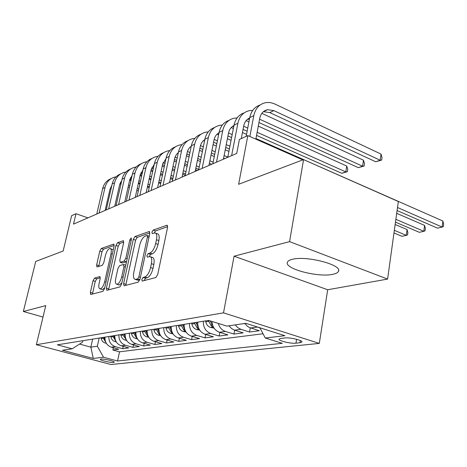 <?xml version="1.0" encoding="UTF-8"?>
<svg xmlns="http://www.w3.org/2000/svg" width="467" height="467" viewBox="0 0 467 467"><rect width="100%" height="100%" fill="white"/><g stroke="black" fill="none" stroke-linecap="round" stroke-linejoin="round"><path stroke-width="0.7" d="M141.828 279.482L142.19 281.081L155.844 277.532L157.712 274.532L167.565 227.371L167.034 225.211L153.182 230.079L151.933 232.14L152.277 233.623L154.869 232.875C156.684 233.249 157.216 235.537 156.474 239.74L155.663 243.576C154.355 248.637 152.429 251.795 149.884 253.05L148.167 253.587L146.918 255.642L147.268 257.177L149.755 256.541C151.623 256.943 152.172 259.319 151.407 263.674L150.584 267.568C149.265 272.693 147.333 275.828 144.793 276.984L143.077 277.445L141.828 279.482M150.572 256.821L152.154 257.358C154.028 257.761 154.589 260.137 153.83 264.485L153.007 268.373C151.693 273.493 149.761 276.622 147.21 277.772L145.488 278.227L144.18 280.574M155.709 233.179L157.245 233.722C159.06 234.095 159.603 236.378 158.868 240.581L158.062 244.416C156.76 249.466 154.828 252.618 152.277 253.867L150.555 254.404L149.277 256.593M332.796 274.316C335.989 273.668 337.88 272.664 338.476 271.304C342.626 264.941 306.375 255.414 292.36 259.325C289.505 260.014 287.847 261 287.386 262.279C284.193 268.776 318.272 277.69 332.796 274.316M113.592 362.456L114.287 362.176C114.859 361.224 103.715 358.633 100.936 359.076L100.277 359.356C99.78 360.32 110.755 362.871 113.592 362.456M94.556 278.116L93.026 280.72L90.353 292.43L90.697 294.508L102.933 291.332L104.526 288.659L114.076 246.086L113.715 244.101L101.316 248.462L99.792 251.083L96.622 264.976L96.955 266.972L102.232 265.32L103.791 262.67L105.379 255.659C106.575 251.339 108.122 248.934 110.014 248.444C111.286 248.736 111.607 250.516 110.977 253.779L104.696 281.724C103.505 286.049 101.975 288.437 100.107 288.892C98.794 288.553 98.467 286.685 99.127 283.288L100.171 278.647L99.821 276.592L94.556 278.116L96.774 278.817L95.245 281.42L92.454 294.07M289.587 241.632L234.09 256.196L327.682 289.75L387.598 279.085L289.587 241.632L303.556 159.597L238.631 184.29L247.849 135.599L239.419 139.435L236.734 153.415L73.5 224.119L75.981 213.711L71.62 215.69L63.156 251.018L35.726 261.45L23.35 311.495L43.011 317.052M234.09 256.196L223.512 312.855L36.35 344.716L45.772 305.611L23.35 311.495M123.609 283.592L124.064 285.804L138.214 282.132L139.989 279.237L149.761 233.599L149.282 231.498L134.975 236.53L133.288 239.361L123.609 283.592L125.962 284.339L125.839 285.36M119.931 286.901L106.785 290.311L106.388 288.168L115.95 245.426L117.556 242.706L123.265 240.715L123.656 242.729L119.791 260.195L120.2 262.279L124.123 261.082L125.792 258.298L129.832 239.904L131.139 237.913L131.431 239.343L121.607 284.123L119.931 286.901M303.556 159.597L398.333 201.528L387.598 279.085M113.358 347.757L112.862 350.011L118.723 349.24L111.339 347.197L115.279 346.654C110.848 344.996 108.706 341.616 108.858 336.503M123.218 346.351L122.71 348.715L128.816 347.909L121.321 345.819L125.436 345.253C120.935 343.56 118.758 340.099 118.898 334.88M133.498 344.879L132.972 347.36L139.341 346.526L131.735 344.383L136.031 343.794C131.46 342.054 129.242 338.522 129.377 333.193M144.227 343.344L143.678 345.954L150.333 345.078L142.61 342.883L147.093 342.264C142.458 340.484 140.199 336.87 140.328 331.424M155.429 341.733L154.863 344.483L161.815 343.566L153.976 341.313L158.663 340.671C153.952 338.844 151.658 335.143 151.775 329.574M167.139 340.046L166.55 342.941L173.823 341.984L165.861 339.672L170.77 338.995C165.989 337.127 163.648 333.339 163.759 327.641M179.386 338.271L178.779 341.336L186.397 340.332L178.312 337.956L183.461 337.244C178.598 335.324 176.217 331.447 176.316 325.61M192.223 336.409L191.593 339.649L199.572 338.598L191.365 336.158L196.765 335.411C191.826 333.438 189.398 329.463 189.485 323.485M205.678 334.448L205.025 337.88L213.401 336.777L205.066 334.267L210.74 333.485C205.719 331.453 203.244 327.373 203.32 321.255M219.805 332.387L219.128 336.024L227.931 334.868L219.461 332.282L225.427 331.459C221.889 330.216 219.508 327.536 218.27 323.409M234.656 330.204L233.949 334.074L243.214 332.854L234.609 330.187L240.89 329.323L237.791 327.665L235.286 324.874M250.283 327.892L249.547 332.019L259.308 330.735L249.18 327.42L247.031 325.954L244.901 323.462M284.823 337.962L280.848 338.423L279.073 339.112C277.964 340.758 290.877 343.852 295.973 343.175L300.001 342.749L301.904 342.048C303.159 340.402 289.902 337.221 284.823 337.962M223.512 312.855L319.3 343.403L110.948 364.529L36.35 344.716M112.862 350.011L119.529 351.838L117.55 361.003L282.29 343.315L265.274 338.026L259.897 327.776M117.55 361.003L103.516 357.226L93.272 358.446L62.45 350.232L72.181 348.808L57.348 344.821L208.597 320.403L226.927 326.1L245.852 323.322L284.905 335.691L265.274 338.026M259.996 327.962L255.671 326.433M249.547 332.019L240.89 329.323M233.949 334.074L225.427 331.459M219.128 336.024L210.74 333.485M205.025 337.88L196.765 335.411M191.593 339.649L183.461 337.244M178.779 341.336L170.77 338.995M166.55 342.941L158.663 340.671M154.863 344.483L147.093 342.264M143.678 345.954L136.031 343.794M132.972 347.36L125.436 345.253M122.71 348.715L115.279 346.654M119.529 351.838L263.038 333.759M92.653 339.118L90.849 347.15L97.346 346.21L99.162 338.067M327.682 289.75L319.3 343.403M87.895 217.879L75.981 213.711M302.797 159.889L247.849 135.599M79.571 344.074L90.849 347.15L93.272 358.446M82.898 340.694L82.566 342.153L72.181 348.808M229.04 325.791L231.533 328.546L234.609 330.187M211.925 321.436C212.438 326.935 214.954 330.548 219.461 332.282M197.704 322.16C197.623 328.219 200.08 332.259 205.066 334.267M184.138 324.349C184.051 330.268 186.456 334.203 191.365 336.158M171.22 326.433C171.115 332.212 173.479 336.053 178.312 337.956M158.897 328.424C158.786 334.074 161.109 337.822 165.861 339.672M147.134 330.327C147.012 335.843 149.294 339.509 153.976 341.313M135.891 332.142C135.757 337.542 137.999 341.12 142.61 342.883M125.133 333.876C124.993 339.159 127.193 342.661 131.735 344.383M114.829 335.539C114.684 340.712 116.849 344.138 121.321 345.819M104.952 337.133C104.806 342.2 106.931 345.557 111.339 347.197M97.346 346.21L103.516 357.226M167.665 226.664L155.54 230.92L154.303 232.951M149.86 232.916L137.28 237.335L135.588 240.161L125.962 284.339M137.642 278.898L138.88 276.878L147.449 236.944L147.117 235.473L145.202 236.109C142.762 237.405 140.906 240.487 139.645 245.356L133.807 272.319C133.019 276.633 133.539 279.003 135.36 279.429L137.642 278.898L139.896 279.622M137.006 279.961L138.279 280.136L135.891 279.365M139.867 279.715L138.279 280.136M123.761 242.081L119.803 243.47L118.198 246.191L108.554 289.867M122.29 262.968L126.499 261.824M115.728 278.513C115.069 282.015 115.448 283.936 116.861 284.286C118.869 283.813 120.486 281.327 121.718 276.838L123.965 266.593L123.37 264.491L119.616 265.635L117.976 268.391L115.728 278.513M118.647 284.852L119.184 285.022L121.881 282.879M100.3 277.789L96.774 278.817M101.905 289.447L102.372 289.593L104.725 287.8M113.212 249.944L110.521 248.613M114.181 245.444L103.511 249.191L101.987 251.812L98.712 266.435M397.084 210.547L437.491 228.141L442.161 227.067L442.903 221.037L310.923 162.855M397.505 207.517L442.161 227.067L443.352 226.623L443.65 224.218L442.903 221.037M263.37 111.689L269.739 112.588L375.684 161.751L380.156 160.234L381.054 154.098L275.057 104.123C271.823 102.623 268.636 102.15 265.478 102.705C259.308 104.1 255.414 108.414 253.797 115.635L249.863 136.492M260.049 105.046C254.608 106.844 251.17 111.029 249.734 117.596L246.173 136.364M255.858 139.143L259.74 118.349C260.814 113.493 263.435 110.609 267.603 109.687L273.866 110.626L380.156 160.234L381.662 160.058L375.684 161.751M381.054 154.098L382.018 157.613L381.662 160.058M243.978 323.602L245.152 323.835M395.479 222.146L419.36 232.327L423.814 231.299L424.579 225.403L396.699 213.326M395.87 219.327L423.814 231.299L425.052 230.85L425.355 228.497L424.579 225.403M228.421 325.884L229.204 326.036M393.979 232.963L402.029 236.325L406.29 235.345L407.066 229.566L395.152 224.51M394.346 230.324L406.29 235.345L407.568 234.889L407.878 232.584L407.066 229.566M214.079 328.138L210.383 327.402C208.002 326.497 206.461 324.647 205.754 321.845L205.544 320.893M212.736 325.517L210.15 320.882M208.264 320.455L211.44 326.124L213.273 326.748M199.707 330.134L196.409 329.48C194.062 328.605 192.544 326.801 191.855 324.063L191.657 323.135M198.393 327.495L195.889 322.452M194.243 322.72L197.36 328.248L198.96 328.838M252.694 110.416L249.419 110.638C243.33 112.039 239.483 116.271 237.866 123.323L231.62 155.634M244.13 112.909C238.806 114.713 235.432 118.805 234.014 125.185L227.768 157.303M241.299 138.576L243.716 125.938C244.55 122.033 246.529 119.383 249.664 117.982M247.387 119.359L249.436 119.173M258.957 122.547L358.312 167.659L362.579 166.211L363.489 160.21L261.841 113.341M259.582 119.196L362.579 166.211L364.12 166.018L358.312 167.659M363.489 160.21L364.482 163.625L364.12 166.018M237.113 117.929L234.165 118.18C228.159 119.581 224.347 123.732 222.741 130.626L216.495 162.183M229.005 120.375C223.792 122.185 220.482 126.189 219.076 132.389L212.835 163.765M223.401 159.194L228.497 133.148C229.274 129.534 231.089 127.001 233.944 125.547M232.198 126.65L233.769 126.452M243.05 129.406L247.148 131.227M256.552 135.412L341.745 173.298L345.813 171.914L346.736 166.042L258.292 126.113M243.657 126.248L247.743 128.075M257.142 132.278L345.813 171.914L347.39 171.698L341.745 173.298M346.736 166.042L347.757 169.358L347.39 171.698M248.923 121.881L246.127 120.62M222.31 125.092L219.653 125.349C213.723 126.75 209.963 130.824 208.358 137.561L202.129 168.406M214.622 127.479C209.514 129.295 206.262 133.212 204.873 139.242L198.65 169.912M208.936 165.458L214.026 139.995C214.75 136.662 216.408 134.245 219.005 132.756M217.75 133.591L218.877 133.404M227.949 135.961L231.603 137.555M228.532 132.984L232.181 134.584M310.999 162.872L255.974 138.53M246.553 134.362L242.449 132.546M233.36 128.524L231.218 127.573M208.218 131.916L205.83 132.179C199.981 133.58 196.263 137.572 194.669 144.169L188.458 174.325M200.921 134.245C195.912 136.06 192.725 139.902 191.347 145.768L185.142 175.761M195.171 171.418L200.25 146.521C200.927 143.439 202.439 141.145 204.791 139.645M203.991 140.199L204.709 140.059M213.582 142.231L216.84 143.626M225.701 147.42L229.379 148.991M214.155 139.423L217.4 140.818M226.25 144.624L229.922 146.2M231.072 140.304L227.406 138.717M218.579 134.887L217.038 134.216M186.035 332.043L183.099 331.459C180.793 330.607 179.299 328.844 178.627 326.176L178.429 325.271M184.745 329.375L182.463 324.618M180.892 324.874L183.951 330.268L185.341 330.817M194.797 138.436L192.649 138.693C186.882 140.088 183.204 144.011 181.622 150.462L175.434 179.97M187.857 140.701C182.947 142.511 179.813 146.27 178.452 151.991L172.276 181.336M182.06 177.098L187.115 152.738C187.746 149.895 189.123 147.724 191.254 146.229M190.869 146.51L191.213 146.428M199.899 148.232L202.801 149.452M211.417 153.071L214.692 154.449M223.594 158.19L224.674 158.64M200.477 145.581L203.343 146.79M211.942 150.421L215.217 151.804M224.113 155.558L227.803 157.116M228.918 151.378L225.234 149.808M216.367 146.031L213.098 144.636M204.523 140.981L203.548 140.567M173.018 333.864L170.408 333.345C168.138 332.516 166.672 330.799 166.013 328.19L165.826 327.309M171.745 331.167L169.667 326.684M168.173 326.929L171.173 332.195L172.364 332.697M181.996 144.659L180.069 144.91C174.378 146.299 170.747 150.152 169.171 156.474L163.018 185.346M175.388 146.866C170.572 148.664 167.49 152.353 166.147 157.928L160 186.654M169.55 182.515L174.862 157.607L176.24 154.729L178.341 152.528M187.448 151.483L189.952 152.522M186.858 153.982L189.427 155.044M197.81 158.5L200.722 159.702M209.374 163.281L211.726 164.25M198.317 155.99L201.23 157.198M209.87 160.782L213.162 162.148M214.277 156.521L210.996 155.149M202.38 151.542L199.473 150.321M191.126 146.831L190.694 146.644M160.607 335.604L158.295 335.143C156.06 334.337 154.624 332.662 153.976 330.111L153.789 329.247M159.352 332.878L157.461 328.657M156.036 328.885L158.978 334.028L159.983 334.483M169.772 150.607L168.05 150.853C162.434 152.236 158.844 156.019 157.28 162.207L151.156 190.483M163.473 152.756C158.745 154.548 155.721 158.161 154.39 163.602L148.278 191.733M157.601 187.693L162.615 164.343L166.013 158.564M175.014 157.145L177.186 158.015M174.413 159.492L176.678 160.409M184.839 163.724L187.419 164.775M195.831 168.19L198.755 169.381M185.329 161.343L187.909 162.393M196.315 165.82L199.24 167.011M209.444 165.236L209.018 165.061M200.355 161.5L197.442 160.298M189.059 156.848L186.485 155.785M148.757 337.267L146.726 336.865C144.525 336.077 143.106 334.442 142.476 331.949L142.295 331.103M147.525 334.512L145.803 330.537M144.443 330.759L147.333 335.785L148.162 336.182M158.085 156.305L156.55 156.533C151.01 157.91 147.467 161.629 145.908 167.694L139.826 195.393M152.073 158.389C147.438 160.169 144.461 163.719 143.147 169.031L137.07 196.584M146.177 192.637L151.162 169.766L154.227 164.343M163.141 162.586L164.997 163.298M162.522 164.775L164.512 165.575M172.457 168.75L174.734 169.661M182.924 172.936L185.516 173.969M172.936 166.486L175.213 167.396M183.391 170.683L185.983 171.722M197.366 170.467L195.521 169.719M187.098 166.31L184.518 165.265M176.357 161.956L174.086 161.039M137.432 338.861L135.658 338.511C133.492 337.746 132.097 336.141 131.484 333.707L131.303 332.878M136.224 336.071L134.659 332.341M133.358 332.551L136.195 337.46L136.854 337.799M146.907 161.757L145.541 161.973C140.077 163.345 136.574 166.999 135.027 172.948L128.98 200.086M141.157 163.783C136.603 165.557 133.679 169.036 132.383 174.226L126.341 201.23M135.249 197.372L140.205 174.956L142.955 169.9M151.787 167.805L153.351 168.371M151.145 169.848L152.884 170.537M160.63 173.584L162.627 174.372M170.607 177.513L172.889 178.417M161.092 171.43L163.088 172.218M171.056 175.37L173.345 176.269M185.247 175.265L182.655 174.232M174.46 170.963L172.183 170.052M164.232 166.882L162.242 166.089M126.604 340.39L125.063 340.087C122.926 339.34 121.554 337.769 120.953 335.388L120.784 334.576M125.413 337.571L123.994 334.063M122.745 334.261L122.92 335.072L126.043 339.34M136.195 166.988L134.986 167.192C129.598 168.552 126.137 172.148 124.601 177.974L118.595 204.587M130.702 168.955C126.23 170.712 123.352 174.127 122.068 179.2L116.067 205.678M124.782 201.907L129.703 179.929L132.155 175.236M140.911 172.825L142.213 173.245M140.258 174.728L141.758 175.312M149.317 178.242L151.063 178.919M158.838 181.937L160.841 182.72M149.767 176.187L151.506 176.865M159.276 179.894L161.278 180.671M172.662 179.497L170.373 178.598M162.393 175.464L160.397 174.676M152.645 171.628L150.905 170.945M116.236 341.856L114.911 341.599C112.804 340.863 111.455 339.334 110.866 336.999L110.697 336.205M115.063 339.001L113.779 335.709M112.582 335.901L115.682 340.811M125.932 172.008L124.864 172.189C119.546 173.543 116.125 177.081 114.608 182.801L108.642 208.895M120.667 173.911C116.271 175.662 113.44 179.013 112.173 183.975L106.219 209.946M114.748 206.251L119.634 184.698L121.799 180.367M130.497 177.647L131.548 177.945M129.832 179.416L131.11 179.906M138.489 182.731L139.995 183.309M147.578 186.21L149.329 186.882M138.921 180.77L140.427 181.348M148.004 184.261L149.755 184.932M160.654 183.607L158.646 182.831M150.864 179.813L149.125 179.135M141.559 176.205L140.059 175.621M106.295 343.268L105.174 343.047C103.096 342.329 101.771 340.828 101.193 338.54L101.03 337.769M105.145 340.373L103.983 337.291M102.833 337.478L105.752 342.212M116.085 176.824L115.151 176.993C109.903 178.336 106.523 181.815 105.017 187.43L99.097 213.034M111.035 178.674C106.715 180.408 103.931 183.7 102.676 188.557L96.768 214.038M105.116 210.424L109.973 189.275L111.864 185.317M120.504 182.282L121.321 182.486M119.838 183.934L120.9 184.337M128.11 187.057L129.4 187.547M136.802 190.343L138.32 190.915M128.53 185.183L129.82 185.673M137.216 188.475L138.728 189.047M146.334 191.931L147.123 192.229M149.177 187.594L147.426 186.923M139.837 184.021L138.331 183.443M130.947 180.624L129.663 180.128M250.569 327.986L257.194 327.075M300.357 340.566L300.001 342.749M296.603 339.287L295.973 343.175M147.21 277.772L144.793 276.984M153.007 268.373L150.584 267.568M153.83 264.485L151.407 263.674M150.555 254.404L148.167 253.587M152.277 253.867L149.884 253.05M158.062 244.416L155.663 243.576M158.868 240.581L156.474 239.74M155.54 230.92L153.182 230.079M167.478 225.503L166.789 225.257M145.488 278.227L143.077 277.445M135.588 240.161L133.288 239.361M137.28 237.335L134.975 236.53M149.685 231.755L149.066 231.539M140.392 277.369L138.88 276.878M148.932 237.464L147.449 236.944M108.683 288.88L106.388 288.168M118.198 246.191L115.95 245.426M119.803 243.47L117.556 242.706M123.603 240.925L123.078 240.75M122.663 263.014L120.369 262.256M126.429 261.847L124.123 261.082M127.176 258.759L125.792 258.298M131.204 240.377L129.832 239.904M123.107 277.281L121.718 276.838M125.354 267.048L123.965 266.593M100.096 276.744L99.675 276.61M105.991 282.132L104.696 281.724M112.255 254.206L110.977 253.779M98.829 265.688L96.622 264.976M101.987 251.812L99.792 251.083M103.511 249.191L101.316 248.462M114.03 244.299L113.534 244.13M92.583 293.107L90.353 292.43M95.245 281.42L93.026 280.72M253.797 115.635L249.734 117.596M273.866 110.626L269.739 112.588M210.535 327.431L213.401 327.005M210.203 321.133L210.693 321.051M205.754 321.845L208.469 321.407M211.755 324.483L211.44 326.124M196.554 329.509L199.111 329.13M196.093 323.386L197.658 323.135M191.855 324.063L194.447 323.649M197.658 326.707L197.36 328.248M237.866 123.323L234.014 125.185M222.741 130.626L219.076 132.389M208.358 137.561L204.873 139.242M194.669 144.169L191.347 145.768M183.245 331.488L185.51 331.15M182.661 325.528L184.091 325.301M178.627 326.176L181.091 325.779M184.237 328.826L183.951 330.268M181.622 150.462L178.452 151.991M170.548 333.374L172.556 333.076M169.86 327.577L171.173 327.367M166.013 328.19L168.365 327.816M171.447 330.834L171.173 332.195M169.171 156.474L166.147 157.928M187.687 151.577L187.372 151.728M158.436 335.172L160.199 334.909M157.648 329.527L158.85 329.334M153.976 330.111L156.223 329.755M159.241 332.755L158.978 334.028M157.28 162.207L154.39 163.602M175.545 157.35L174.839 157.683M146.86 336.894L148.407 336.666M145.99 331.389L147.082 331.214M142.476 331.949L144.624 331.605M147.566 334.658L147.333 335.785M145.908 167.694L143.147 169.031M163.929 162.866L162.866 163.374M135.792 338.54L137.129 338.341M134.84 333.169L135.839 333.012M131.484 333.707L133.533 333.38M136.382 336.596L136.195 337.46M135.027 172.948L132.383 174.226M152.808 168.149L151.413 168.815M125.191 340.116L126.347 339.941M124.169 334.874L125.08 334.728M120.953 335.388L122.92 335.072M125.676 338.435L125.535 339.065M124.601 177.974L122.068 179.2M142.143 173.216L140.456 174.022M115.04 341.622L116.014 341.476M113.948 336.503L114.777 336.374M110.866 336.999L112.751 336.695M115.419 340.174L115.326 340.606M114.608 182.801L112.173 183.975M131.472 178.289L129.954 179.013M105.297 343.07L106.114 342.947M104.153 338.067L104.9 337.95M101.193 338.54L103.003 338.254M105.017 187.43L102.676 188.557M121.163 183.187L119.879 183.8M338.622 270.387L338.476 271.304M149.201 236.203L147.292 235.531M137.747 280.2L135.36 279.429M122.494 263.038L120.2 262.279M119.184 285.022L116.861 284.286M125.763 265.198L123.749 264.538M102.372 289.593L100.107 288.892M267.603 109.687L263.499 111.666M249.594 118.361L247.598 119.319M233.868 125.932L232.484 126.592M218.93 133.118L218.107 133.515M204.727 139.954L204.406 140.112"/></g></svg>
